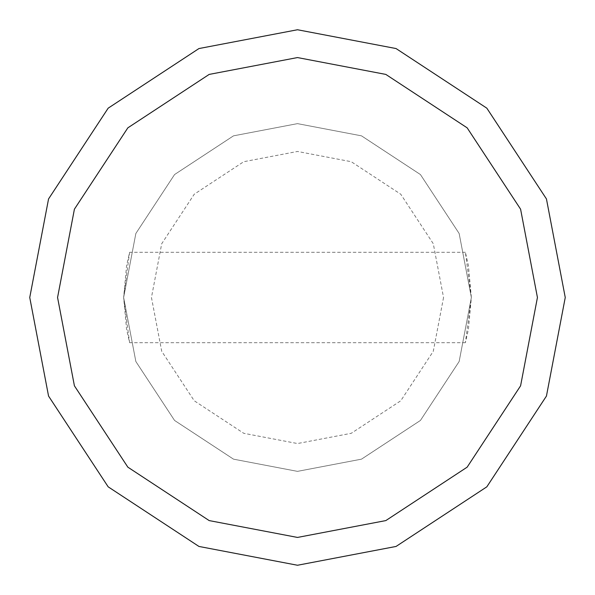 <?xml version="1.0" encoding="UTF-8"?>
<svg xmlns="http://www.w3.org/2000/svg" width="595" height="595" viewBox="0 0 595 595"><rect width="100%" height="100%" fill="white"/><g stroke="black" fill="none" stroke-linecap="round" stroke-linejoin="round"><path stroke-width="0.45" stroke-dasharray="2.98 2.23" d="M471.366 297.5L468.399 265.519L465.387 252.295L471.366 297.5L459.154 361.5L420.442 420.442L361.5 459.154L297.5 471.366L233.5 459.154L174.558 420.442L135.846 361.5L123.634 297.5L129.613 252.295L126.601 265.519L123.634 297.5L126.601 329.481L129.613 342.705L123.634 297.5L135.846 233.5L174.558 174.558L233.5 135.846L297.5 123.634L361.5 135.846L420.442 174.558L459.154 233.5L471.366 297.5L459.154 361.5L420.442 420.442L361.5 459.154L297.5 471.366L233.5 459.154L174.558 420.442L135.846 361.5L123.634 297.5L135.846 233.5L174.558 174.558L233.5 135.846L297.5 123.634L361.5 135.846L420.442 174.558L459.154 233.5L471.366 297.5L465.387 342.705L468.399 329.481L471.366 297.5M443.543 297.5L433.294 351.258L400.77 400.77L351.258 433.294L297.5 443.543L243.742 433.294L194.23 400.77L161.706 351.258L151.457 297.5L161.706 243.742L194.23 194.23L243.742 161.706L297.5 151.457L351.258 161.706L400.77 194.23L433.294 243.742L443.543 297.5M565.25 297.5L546.448 396.054L486.829 486.829L396.054 546.448L297.5 565.25L198.946 546.448L108.171 486.829L48.552 396.054L29.75 297.5L48.552 198.946L108.171 108.171L198.946 48.552L297.5 29.75L396.054 48.552L486.829 108.171L546.448 198.946L565.25 297.5M465.387 252.295L129.613 252.295M465.387 342.705L129.613 342.705"/><path stroke-width="0.89" d="M565.25 297.5L546.448 396.054L486.829 486.829L396.054 546.448L297.5 565.25L198.946 546.448L108.171 486.829L48.552 396.054L29.75 297.5L48.552 198.946L108.171 108.171L198.946 48.552L297.5 29.75L396.054 48.552L486.829 108.171L546.448 198.946L565.25 297.5M537.434 297.5L520.588 385.82L467.157 467.157L385.82 520.588L297.5 537.434L209.18 520.588L127.843 467.157L74.412 385.82L57.566 297.5L74.412 209.18L127.843 127.843L209.18 74.412L297.5 57.566L385.82 74.412L467.157 127.843L520.588 209.18L537.434 297.5"/></g></svg>
